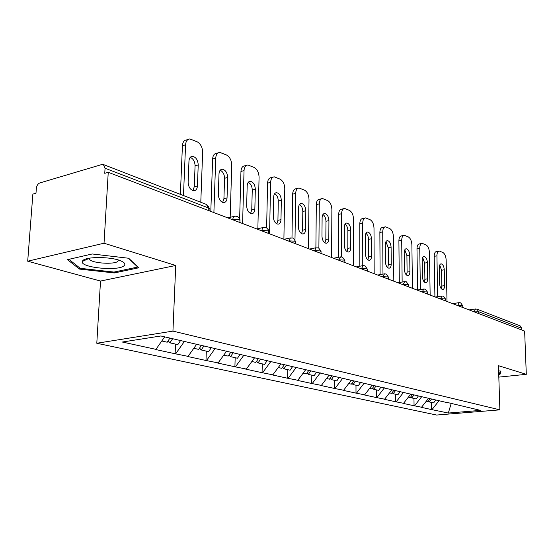 <?xml version="1.0" encoding="UTF-8"?>
<svg xmlns="http://www.w3.org/2000/svg" width="554" height="554" viewBox="0 0 554 554"><rect width="100%" height="100%" fill="white"/><g stroke="black" fill="none" stroke-linecap="round" stroke-linejoin="round"><path stroke-width="0.83" d="M96.798 343.251L436.607 415.043L499.874 409.849L172.945 331.105L96.798 343.251L100.516 281.051L175.729 265.477L104.027 243.213L27.7 261.204L100.516 281.051M27.7 261.204L32.866 194.122L35.982 193.214L36.349 188.388C36.744 185.59 37.901 183.776 39.819 182.945L101.881 164.517L103.363 164.545L206.427 204.44L208.186 207.847L105.059 168.236L104.754 173.312L108.245 172.301L104.027 243.213M451.164 403.561L448.331 413.055L480.519 410.389L447.507 402.516M448.331 413.055L431.524 409.565L431.407 402.412M428.699 398.132L421.552 407.225L420.998 407.273L431.524 409.565M421.552 407.225L414.067 405.763L413.97 398.437M410.826 393.991L403.561 403.305L402.993 403.354L414.067 405.763M403.561 403.305L395.701 401.768L395.639 394.261M391.913 389.767L384.621 399.178L384.054 399.233L395.701 401.768M384.621 399.178L376.374 397.557L376.339 389.864M372.101 385.155L364.671 394.829L364.096 394.884L376.374 397.557M364.671 394.829L355.993 393.125L355.993 385.231M351.194 380.286L343.618 390.245L343.03 390.307L355.993 393.125M343.618 390.245L334.478 388.444L334.519 380.335M329.104 375.141L321.375 385.397L320.78 385.459L334.478 388.444M321.375 385.397L311.729 383.493L311.812 375.162M305.711 369.698L297.83 380.266L297.221 380.335L311.729 383.493M297.83 380.266L287.637 378.25L287.768 369.684M280.913 363.923L272.866 374.829L272.256 374.899L287.637 378.25M272.866 374.829L262.077 372.69L262.271 363.874M254.563 357.787L246.357 369.054L245.734 369.13L262.077 372.69M246.357 369.054L234.91 366.776L235.166 357.697M226.683 351.049L218.144 362.912L217.521 362.988L234.91 366.776M218.144 362.912L205.991 360.481L206.317 351.125M196.788 344.082L188.076 356.354L187.439 356.444L205.991 360.481M188.076 356.354L175.133 353.764L175.535 344.11M164.683 336.86L155.944 349.359L155.307 349.449L175.133 353.764M155.944 349.359L122.337 342.033L160.868 335.973L447.743 402.765M421.823 396.532L414.621 405.715M403.61 392.287L396.269 401.712M384.428 387.814L376.949 397.502M364.2 383.105L356.575 393.063M342.843 378.126L335.066 388.382M320.26 372.856L312.324 383.423M296.335 367.281L288.239 378.181M270.948 361.367L262.693 372.613M243.912 355.142L235.533 366.7M215.07 348.591L206.621 360.398M184.392 341.451L175.763 353.674M105.059 168.236L103.363 164.545M498.822 377.115L526.3 374.324L524.638 331.091L108.245 172.301M521.792 328.314L478.663 311.743L476.987 309.174L520.164 325.884L521.792 328.314L521.854 330.025M526.3 374.324L498.455 365.682L499.874 409.849M175.729 265.477L172.945 331.105M439.149 400.57L432.078 409.517M128.687 258.254L92.206 253.974L67.491 259.653L79.464 269.085L114.297 272.956L138.777 267.79L128.687 258.254M498.752 374.982L499.853 374.871L500.975 371.097L498.621 370.896M114.353 272.007L114.297 272.956M79.547 267.769L79.464 269.085M499.777 372.613L499.853 374.871M183.478 195.555L185.576 144.788C185.888 141.132 187.342 139.186 189.939 138.957L197.134 141.769C200.645 143.839 202.48 147.357 202.639 152.329L200.79 202.258M188.118 182.197C188.457 187.169 190.368 190.015 193.852 190.756C195.991 190.555 197.182 188.956 197.432 185.957L198.228 164.926C197.882 159.954 195.95 157.087 192.446 156.325C190.375 156.512 189.219 158.063 188.976 160.979L188.118 182.197M185.576 144.788L182.418 145.716L180.375 194.357M182.418 145.716C182.737 142.059 184.191 140.12 186.795 139.885L187.993 139.532M192.875 190.604L194.267 186.781L195.077 165.791C194.89 161.526 193.277 158.714 190.237 157.357M161.803 340.98L167.211 342.213L169.933 338.085M180.542 340.558L177.834 344.636L169.919 342.829L168.16 340.772M172.633 338.716L169.919 342.829M213.892 212.591L215.741 158.119C216.018 154.524 217.39 152.613 219.855 152.392L226.531 155.009C229.827 156.969 231.565 160.362 231.745 165.189L230.173 217.306M218.331 194.385C218.664 199.163 220.45 201.905 223.691 202.605C225.713 202.411 226.835 200.839 227.05 197.903L227.687 177.474C227.341 172.696 225.533 169.94 222.272 169.212C220.319 169.399 219.225 170.916 219.01 173.776L218.331 194.385M215.741 158.119L212.625 158.984L210.804 211.413M212.625 158.984C212.902 155.397 214.273 153.493 216.739 153.264L218.151 152.869M222.632 202.411L223.927 198.671L224.571 178.291C224.398 174.295 222.937 171.608 220.18 170.23M193.81 348.272L198.685 349.387L201.497 345.177M211.42 347.49L208.629 351.651L201.213 349.962L199.565 348.071M204.024 345.765L201.213 349.962M242.604 223.539L244.037 170.618C244.279 167.093 245.574 165.217 247.908 164.995L254.127 167.447C257.229 169.302 258.87 172.571 259.071 177.259L257.859 228.691M246.655 205.804C246.987 210.409 248.663 213.048 251.682 213.719C253.6 213.525 254.653 211.988 254.847 209.107L255.332 189.26C254.985 184.648 253.296 181.996 250.256 181.31C248.4 181.483 247.375 182.979 247.181 185.784L246.655 205.804M244.037 170.618L240.955 171.428L239.64 218.657M240.955 171.428C241.198 167.91 242.493 166.041 244.833 165.812L246.412 165.39M250.567 213.484L251.758 209.834L252.25 190.022C252.091 186.269 250.761 183.699 248.268 182.314M223.768 355.1L228.158 356.104L230.914 352.032M240.221 354.207L237.486 358.23L230.533 356.644L228.975 354.906M233.282 352.586L230.533 356.644M269.563 233.823L270.629 182.37C270.844 178.907 272.062 177.065 274.278 176.844L280.089 179.143C283.004 180.902 284.569 184.06 284.777 188.616L283.897 239.286M273.274 216.538C273.6 220.984 275.179 223.525 278.004 224.169C279.818 223.975 280.809 222.473 280.982 219.647L281.328 200.34C280.989 195.887 279.403 193.339 276.557 192.674C274.798 192.854 273.828 194.316 273.662 197.072L273.274 216.538M270.629 182.37L267.582 183.132L266.626 227.777M267.582 183.132C267.797 179.676 269.022 177.834 271.245 177.612L272.963 177.176M276.834 223.885L277.928 220.326L278.288 201.06C278.136 197.529 276.931 195.063 274.659 193.678M251.855 361.499L255.823 362.406L258.517 358.466M267.263 360.509L264.583 364.4L258.053 362.912L256.578 361.305M260.747 358.985L258.053 362.912M294.991 239.446L295.67 193.429C295.857 190.029 297.006 188.222 299.118 188.007L304.548 190.161C307.297 191.836 308.786 194.89 309.007 199.322L308.44 248.642M298.329 226.641C298.654 230.935 300.136 233.386 302.782 234.003C304.506 233.823 305.448 232.341 305.593 229.571L305.822 210.776C305.489 206.483 303.987 204.017 301.328 203.38C299.652 203.553 298.744 204.994 298.592 207.695L298.329 226.641M295.67 193.429L292.657 194.149L291.986 237.763M292.657 194.149C292.851 190.756 294.001 188.949 296.113 188.734L297.948 188.291M301.577 233.677L302.574 230.208L302.816 211.455C302.678 208.131 301.577 205.776 299.513 204.391M278.26 367.517L281.834 368.334L284.479 364.518M292.706 366.436L290.088 370.211L283.932 368.812L282.54 367.316M286.57 365.01L283.932 368.812M318.882 247.984L319.284 203.865C319.45 200.527 320.537 198.748 322.546 198.533L327.629 200.562C330.239 202.162 331.652 205.118 331.881 209.433L331.59 257.471M321.957 236.163C322.276 240.318 323.681 242.694 326.168 243.282C327.802 243.102 328.688 241.648 328.813 238.933L328.938 220.631C328.605 216.476 327.192 214.093 324.692 213.484C323.1 213.65 322.241 215.07 322.109 217.722L321.957 236.163M319.284 203.865L316.313 204.544L315.891 247.783M316.313 204.544C316.479 201.213 317.567 199.433 319.582 199.218L321.507 198.775M324.928 242.908L325.835 239.536L325.974 221.268C325.835 218.131 324.831 215.873 322.954 214.502M303.114 373.181L306.341 373.915L308.793 370.411M316.694 372.025L314.125 375.688L308.322 374.365L306.999 372.981M310.905 370.681L308.322 374.365M124.269 265.511C125.592 264.071 124.588 262.589 121.25 261.066C111.943 256.564 85.385 256.35 82.698 260.761L82.331 261.433C79.741 267.734 119.525 271.502 124.269 265.511M89.353 258.185L89.762 259.597C92.947 263.469 115.364 264.673 118.002 261.135L118.334 260.013M128.369 258.219L137.731 267.056L114.006 272.076L80.24 268.316L68.89 259.327M500.241 371.035L499.251 374.421L498.739 374.469M341.437 256.862L341.596 213.726C341.742 210.444 342.767 208.699 344.678 208.484L349.456 210.402C351.928 211.919 353.279 214.786 353.514 218.989L353.473 265.816M344.276 245.166C344.595 249.189 345.925 251.481 348.258 252.056C349.816 251.869 350.647 250.45 350.758 247.783L350.786 229.945C350.46 225.921 349.124 223.615 346.776 223.027C345.26 223.2 344.443 224.585 344.332 227.188L344.276 245.166M341.596 213.726L338.667 214.363L338.473 257.291M338.667 214.363C338.813 211.088 339.837 209.343 341.756 209.135L343.757 208.692M346.991 251.627L347.822 248.351L347.864 230.547C347.732 227.583 346.811 225.423 345.094 224.065M326.555 378.521L329.464 379.185L331.867 375.785M339.332 377.309L336.818 380.861L331.334 379.608L330.08 378.313M333.743 376.201L331.334 379.608M356.25 266.876L362.766 265.685L362.711 223.054C362.835 219.827 363.805 218.117 365.626 217.909L370.127 219.709C372.468 221.164 373.756 223.941 373.998 228.04L374.179 273.711M365.391 253.684C365.709 257.575 366.97 259.805 369.165 260.352C370.654 260.172 371.436 258.773 371.533 256.156L371.478 238.76C371.152 234.861 369.885 232.625 367.669 232.064C366.222 232.23 365.453 233.594 365.356 236.156L365.391 253.684M362.711 223.054L359.816 223.657L359.844 266.218M359.816 223.657C359.941 220.444 360.917 218.726 362.745 218.518L364.802 218.082M367.884 259.868L368.639 256.696L368.576 238.809L367.87 235.672L366.055 233.116M348.701 383.569L351.326 384.164L353.681 380.861M360.751 382.295L358.279 385.75L353.092 384.566L351.901 383.354M355.439 381.277L353.092 384.566M382.973 274.112L382.724 231.897C382.821 228.726 383.742 227.043 385.487 226.835L389.725 228.546C391.948 229.931 393.181 232.625 393.43 236.627L393.811 281.197M385.397 261.751C385.716 265.532 386.907 267.686 388.984 268.212C390.397 268.039 391.145 266.668 391.221 264.099L391.089 247.119C390.771 243.338 389.566 241.17 387.475 240.63C386.096 240.796 385.369 242.133 385.286 244.646L385.397 261.751M382.724 231.897L379.871 232.472L380.092 274.618M379.871 232.472C379.975 229.308 380.896 227.625 382.641 227.417L384.746 226.988M387.689 267.679L388.368 264.611L388.243 247.659L385.916 241.703M369.656 388.34L372.018 388.88L374.324 385.667M381.027 387.024L378.611 390.383L373.694 389.261L372.558 388.125M376 386.062L373.694 389.261M402.149 282.062L401.712 240.284C401.795 237.174 402.668 235.512 404.33 235.311L408.333 236.925C410.452 238.262 411.636 240.879 411.885 244.785L412.446 288.302M404.385 269.403C404.697 273.074 405.833 275.165 407.792 275.677C409.143 275.504 409.849 274.154 409.912 271.633L409.711 255.055C409.399 251.377 408.25 249.279 406.276 248.76C404.96 248.919 404.268 250.235 404.198 252.707L404.385 269.403M401.712 240.284L398.894 240.831L399.302 282.533M398.894 240.831C398.984 237.721 399.863 236.066 401.525 235.866L403.672 235.443M406.484 275.096L407.1 272.118L406.906 255.567L404.766 249.854M389.51 392.869L391.636 393.354L393.901 390.224M400.265 391.505L397.89 394.773L393.229 393.714L392.149 392.647M395.487 390.598L393.229 393.714M420.361 289.562L419.759 248.261C419.828 245.2 420.652 243.566 422.245 243.365L426.033 244.903C428.041 246.177 429.177 248.725 429.44 252.534L430.153 295.06M422.418 276.675C422.73 280.248 423.81 282.277 425.673 282.769C426.961 282.595 427.633 281.273 427.681 278.794L427.418 262.603C427.106 259.03 426.012 256.994 424.142 256.488C422.882 256.647 422.224 257.942 422.176 260.366L422.418 276.675M419.759 248.261L416.982 248.774L417.557 290.012M416.982 248.774C417.051 245.72 417.882 244.092 419.482 243.892L421.649 243.483M424.357 282.131L424.904 279.258L424.648 263.088L422.681 257.61M408.353 397.163L410.265 397.592L412.481 394.552M418.415 395.937L416.206 398.949L411.774 397.938L410.749 396.934M413.99 394.905L411.774 397.938M437.688 296.66L436.926 255.844C436.981 252.839 437.771 251.232 439.287 251.038L442.875 252.492C444.793 253.718 445.887 256.19 446.143 259.916L447.009 301.487M439.578 283.593C439.883 287.069 440.915 289.043 442.681 289.52C443.913 289.347 444.55 288.045 444.585 285.615L444.266 269.784C443.962 266.308 442.916 264.327 441.143 263.843C439.938 264.002 439.315 265.269 439.274 267.658L439.578 283.593M436.926 255.844L434.191 256.336L434.918 296.875M434.191 256.336C434.246 253.337 435.035 251.731 436.566 251.53L438.747 251.135M441.358 288.828L441.85 286.058L441.538 270.248L439.724 264.999M426.261 401.241L427.972 401.629L430.146 398.665M435.79 399.981L433.623 402.917L429.405 401.955L428.429 401.006M431.58 398.998L429.405 401.955M208.096 210.382L208.186 207.847L209.246 208.519L209.225 209.204M474.3 311.888L478.663 311.743L478.711 313.578M232.825 219.806L232.839 219.37L232.112 219.536M239.937 222.521L239.924 219.578L239.009 217.632L237.278 216.379L235.118 216.157C233.753 216.275 232.992 217.348 232.839 219.37L239.044 219.703L240 220.305L239.986 220.914M261.91 230.9L261.924 230.471L261.204 230.63M289.167 241.295L289.174 240.879L288.468 241.025M314.762 251.052L314.762 250.65L314.063 250.789M338.84 260.235L338.84 259.84L338.148 259.971M361.527 268.891L361.527 268.503L360.848 268.628M382.952 277.055L382.946 276.681L382.281 276.799M403.208 284.784L402.543 284.527M422.39 292.096L421.733 291.847M440.589 299.035L439.938 298.786M457.867 305.628L457.223 305.379M476.987 309.174L475.471 308.98L474.286 311.563L473.663 311.653M268.718 233.497L268.496 229.958L266.446 227.687L263.122 227.611L262.264 228.74L261.924 230.471L267.901 230.789L268.752 231.87M295.691 243.781L295.725 241.669L293.177 238.019L290.296 238.082L289.174 240.879L294.943 241.177L295.718 242.146M321.022 253.441L321.043 251.377L318.571 247.846L315.808 247.908L314.762 250.65L320.337 250.927L321.036 251.807M344.865 262.534L344.872 260.519L342.469 257.098L340.606 256.89L338.84 259.84L344.228 260.103L344.865 260.899M367.337 271.1L367.33 269.133L364.989 265.816L363.189 265.608L361.527 268.503L366.741 268.752L367.33 269.473M388.555 279.195L388.541 277.263L386.256 274.05L384.511 273.849L382.946 276.681L388.001 276.924L388.541 277.575M408.617 286.847L408.596 284.957L406.373 281.834L404.676 281.633L403.201 284.417L408.104 284.645L408.603 285.234M427.626 294.091L427.598 292.249L425.424 289.209L423.782 289.015L422.383 291.743L427.148 291.958L427.598 292.498M445.658 300.967L445.617 299.16L443.498 296.21L441.898 296.009L440.582 298.689L445.201 298.89L445.624 299.389M462.777 307.498L462.735 305.732L460.665 302.851L459.1 302.657L457.86 305.289L462.355 305.483L462.742 305.933M197.432 185.957L194.267 186.781M198.228 164.926L195.077 165.791M227.05 197.903L223.927 198.671M227.687 177.474L224.571 178.291M254.847 209.107L251.758 209.834M255.332 189.26L252.25 190.022M280.982 219.647L277.928 220.326M281.328 200.34L278.288 201.06M305.593 229.571L302.574 230.208M305.822 210.776L302.816 211.455M328.813 238.933L325.835 239.536M328.938 220.631L325.974 221.268M350.758 247.783L347.822 248.351M350.786 229.945L347.864 230.547M371.533 256.156L368.639 256.696M371.478 238.76L368.59 239.328M391.221 264.099L388.368 264.611M391.089 247.119L388.243 247.659M409.912 271.633L407.1 272.118M409.711 255.055L406.906 255.567M427.681 278.794L424.904 279.258M427.418 262.603L424.648 263.088M444.585 285.615L441.85 286.058M444.266 269.784L441.538 270.248M209.17 210.79L208.823 206.69L206.427 204.44M227.749 217.874L234.3 216.344M256.765 228.941L263.344 227.486M283.967 239.307L290.552 237.929M309.52 249.058L316.099 247.742M333.57 258.226L340.121 256.98M377.662 275.04L384.137 273.911M397.924 282.769L404.344 281.688M417.114 290.088L423.478 289.063M435.319 297.027L441.628 296.051M452.618 303.627L458.857 302.692M469.072 309.901L475.249 309.014M192.446 156.325L190.957 156.747M222.272 169.212L220.977 169.566M250.256 181.31L249.113 181.594M276.557 192.674L275.553 192.917M301.328 203.38L300.441 203.588M324.692 213.484L323.903 213.657M89.859 258.102L89.762 259.597M89.305 258.309L82.331 261.433M346.776 223.027L346.07 223.179M367.669 232.064L367.046 232.188M387.475 240.63L386.914 240.741M406.276 248.76L405.77 248.85M424.142 256.488L423.685 256.564M441.143 263.843L440.735 263.912"/></g></svg>

